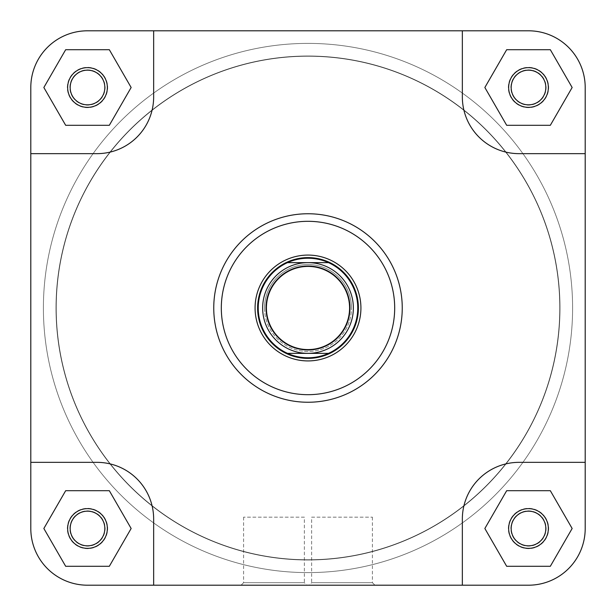 <?xml version="1.0" encoding="UTF-8"?>
<svg xmlns="http://www.w3.org/2000/svg" width="616" height="616" viewBox="0 0 616 616"><rect width="100%" height="100%" fill="white"/><g stroke="black" fill="none" stroke-linecap="round" stroke-linejoin="round"><path stroke-width="0.46" stroke-dasharray="3.08 2.31" d="M101.417 76.661A17.641 17.641 0 0 1 98.337 101.417A17.641 17.641 0 0 1 73.581 98.337A17.641 17.641 0 0 0 98.337 101.417A17.641 17.641 0 0 0 101.417 76.661A17.641 17.641 0 0 0 76.661 73.581A17.641 17.641 0 0 0 73.581 98.337A17.641 17.641 0 0 1 76.661 73.581A17.641 17.641 0 0 1 101.417 76.661M71.595 99.892A20.159 20.159 0 0 0 99.892 103.403A20.159 20.159 0 0 0 103.403 75.114A20.159 20.159 0 0 1 99.892 103.403A20.159 20.159 0 0 1 71.595 99.892A20.159 20.159 0 0 1 75.114 71.595A20.159 20.159 0 0 1 103.403 75.114A20.159 20.159 0 0 0 75.114 71.595A20.159 20.159 0 0 0 71.595 99.892M542.419 76.661A17.641 17.641 0 0 1 539.339 101.417A17.641 17.641 0 0 1 514.583 98.337A17.641 17.641 0 0 0 539.339 101.417A17.641 17.641 0 0 0 542.419 76.661A17.641 17.641 0 0 0 517.663 73.581A17.641 17.641 0 0 0 514.583 98.337A17.641 17.641 0 0 1 517.663 73.581A17.641 17.641 0 0 1 542.419 76.661M512.597 99.892A20.159 20.159 0 0 0 540.887 103.403A20.159 20.159 0 0 0 544.405 75.114A20.159 20.159 0 0 1 540.887 103.403A20.159 20.159 0 0 1 512.597 99.892A20.159 20.159 0 0 1 516.108 71.595A20.159 20.159 0 0 1 544.405 75.114A20.159 20.159 0 0 0 516.108 71.595A20.159 20.159 0 0 0 512.597 99.892M542.419 517.663A17.641 17.641 0 0 1 539.339 542.419A17.641 17.641 0 0 1 514.583 539.339A17.641 17.641 0 0 0 539.339 542.419A17.641 17.641 0 0 0 542.419 517.663A17.641 17.641 0 0 0 517.663 514.583A17.641 17.641 0 0 0 514.583 539.339A17.641 17.641 0 0 1 517.663 514.583A17.641 17.641 0 0 1 542.419 517.663M512.597 540.887A20.159 20.159 0 0 0 540.887 544.405A20.159 20.159 0 0 0 544.405 516.108A20.159 20.159 0 0 1 540.887 544.405A20.159 20.159 0 0 1 512.597 540.887A20.159 20.159 0 0 1 516.108 512.597A20.159 20.159 0 0 1 544.405 516.108A20.159 20.159 0 0 0 516.108 512.597A20.159 20.159 0 0 0 512.597 540.887M101.417 517.663A17.641 17.641 0 0 1 98.337 542.419A17.641 17.641 0 0 1 73.581 539.339A17.641 17.641 0 0 0 98.337 542.419A17.641 17.641 0 0 0 101.417 517.663A17.641 17.641 0 0 0 76.661 514.583A17.641 17.641 0 0 0 73.581 539.339A17.641 17.641 0 0 1 76.661 514.583A17.641 17.641 0 0 1 101.417 517.663M71.595 540.887A20.159 20.159 0 0 0 99.892 544.405A20.159 20.159 0 0 0 103.403 516.108A20.159 20.159 0 0 1 99.892 544.405A20.159 20.159 0 0 1 71.595 540.887A20.159 20.159 0 0 1 75.114 512.597A20.159 20.159 0 0 1 103.403 516.108A20.159 20.159 0 0 0 75.114 512.597A20.159 20.159 0 0 0 71.595 540.887M56.002 308A251.998 251.998 0 0 1 308 56.002A251.998 251.998 0 0 1 559.998 308A251.998 251.998 0 0 1 308 559.998A251.998 251.998 0 0 1 56.002 308A251.998 251.998 0 0 1 308 56.002A251.998 251.998 0 0 1 559.998 308A251.998 251.998 0 0 1 308 559.998A251.998 251.998 0 0 1 56.002 308A251.998 251.998 0 0 0 308 559.998A251.998 251.998 0 0 0 559.998 308A251.998 251.998 0 0 0 308 56.002A251.998 251.998 0 0 0 56.002 308A251.998 251.998 0 0 0 308 559.998A251.998 251.998 0 0 0 559.998 308A251.998 251.998 0 0 0 308 56.002A251.998 251.998 0 0 0 56.002 308A251.998 251.998 0 0 0 308 559.998A251.998 251.998 0 0 0 559.998 308A251.998 251.998 0 0 0 308 56.002A251.998 251.998 0 0 0 56.002 308A251.998 251.998 0 0 0 308 559.998A251.998 251.998 0 0 0 559.998 308A251.998 251.998 0 0 0 308 56.002A251.998 251.998 0 0 0 56.002 308M572.603 308A264.603 264.603 0 0 1 308 572.603A264.603 264.603 0 0 1 43.397 308A264.603 264.603 0 0 1 308 43.397A264.603 264.603 0 0 1 572.603 308A264.603 264.603 0 0 1 308 572.603A264.603 264.603 0 0 1 43.397 308A264.603 264.603 0 0 1 308 43.397A264.603 264.603 0 0 1 572.603 308M107.346 528.497A19.843 19.843 0 0 0 87.503 508.654A19.843 19.843 0 0 0 67.652 528.497A19.843 19.843 0 0 1 87.503 508.654A19.843 19.843 0 0 1 107.346 528.497A19.843 19.843 0 0 1 87.503 548.348A19.843 19.843 0 0 1 67.652 528.497A19.843 19.843 0 0 0 87.503 548.348A19.843 19.843 0 0 0 107.346 528.497M70.178 528.497A17.325 17.325 0 0 1 87.503 511.172A17.325 17.325 0 0 1 104.828 528.497A17.325 17.325 0 0 0 87.503 511.172A17.325 17.325 0 0 0 70.178 528.497A17.325 17.325 0 0 0 87.503 545.822A17.325 17.325 0 0 0 104.828 528.497A17.325 17.325 0 0 1 87.503 545.822A17.325 17.325 0 0 1 70.178 528.497A17.325 17.325 0 0 1 87.503 511.172A17.325 17.325 0 0 1 104.828 528.497A17.325 17.325 0 0 1 87.503 545.822A17.325 17.325 0 0 1 70.178 528.497M548.348 528.497A19.843 19.843 0 0 0 528.497 508.654A19.843 19.843 0 0 0 508.654 528.497A19.843 19.843 0 0 1 528.497 508.654A19.843 19.843 0 0 1 548.348 528.497A19.843 19.843 0 0 1 528.497 548.348A19.843 19.843 0 0 1 508.654 528.497A19.843 19.843 0 0 0 528.497 548.348A19.843 19.843 0 0 0 548.348 528.497M511.172 528.497A17.325 17.325 0 0 1 528.497 511.172A17.325 17.325 0 0 1 545.822 528.497A17.325 17.325 0 0 0 528.497 511.172A17.325 17.325 0 0 0 511.172 528.497A17.325 17.325 0 0 0 528.497 545.822A17.325 17.325 0 0 0 545.822 528.497A17.325 17.325 0 0 1 528.497 545.822A17.325 17.325 0 0 1 511.172 528.497A17.325 17.325 0 0 1 528.497 511.172A17.325 17.325 0 0 1 545.822 528.497A17.325 17.325 0 0 1 528.497 545.822A17.325 17.325 0 0 1 511.172 528.497M548.348 87.503A19.843 19.843 0 0 0 528.497 67.652A19.843 19.843 0 0 0 508.654 87.503A19.843 19.843 0 0 1 528.497 67.652A19.843 19.843 0 0 1 548.348 87.503A19.843 19.843 0 0 1 528.497 107.346A19.843 19.843 0 0 1 508.654 87.503A19.843 19.843 0 0 0 528.497 107.346A19.843 19.843 0 0 0 548.348 87.503M511.172 87.503A17.325 17.325 0 0 1 528.497 70.178A17.325 17.325 0 0 1 545.822 87.503A17.325 17.325 0 0 0 528.497 70.178A17.325 17.325 0 0 0 511.172 87.503A17.325 17.325 0 0 0 528.497 104.828A17.325 17.325 0 0 0 545.822 87.503A17.325 17.325 0 0 1 528.497 104.828A17.325 17.325 0 0 1 511.172 87.503A17.325 17.325 0 0 1 528.497 70.178A17.325 17.325 0 0 1 545.822 87.503A17.325 17.325 0 0 1 528.497 104.828A17.325 17.325 0 0 1 511.172 87.503M107.346 87.503A19.843 19.843 0 0 0 87.503 67.652A19.843 19.843 0 0 0 67.652 87.503A19.843 19.843 0 0 1 87.503 67.652A19.843 19.843 0 0 1 107.346 87.503A19.843 19.843 0 0 1 87.503 107.346A19.843 19.843 0 0 1 67.652 87.503A19.843 19.843 0 0 0 87.503 107.346A19.843 19.843 0 0 0 107.346 87.503M70.178 87.503A17.325 17.325 0 0 1 87.503 70.178A17.325 17.325 0 0 1 104.828 87.503A17.325 17.325 0 0 0 87.503 70.178A17.325 17.325 0 0 0 70.178 87.503A17.325 17.325 0 0 0 87.503 104.828A17.325 17.325 0 0 0 104.828 87.503A17.325 17.325 0 0 1 87.503 104.828A17.325 17.325 0 0 1 70.178 87.503A17.325 17.325 0 0 1 87.503 70.178A17.325 17.325 0 0 1 104.828 87.503A17.325 17.325 0 0 1 87.503 104.828A17.325 17.325 0 0 1 70.178 87.503M311.634 517.163L372.411 517.163L311.634 517.163L311.634 582.682L372.411 582.682L374.928 585.2L309.109 585.2L374.928 585.2M372.411 517.163L372.411 582.682L311.634 582.682L309.109 585.2M213.752 308A94.248 94.248 0 0 0 308 402.248A94.248 94.248 0 0 0 402.248 308A94.248 94.248 0 0 1 308 402.248A94.248 94.248 0 0 1 213.752 308A94.248 94.248 0 0 1 308 213.752A94.248 94.248 0 0 1 402.248 308A94.248 94.248 0 0 0 308 213.752A94.248 94.248 0 0 0 213.752 308A94.248 94.248 0 0 0 308 402.248A94.248 94.248 0 0 0 402.248 308A94.248 94.248 0 0 0 308 213.752A94.248 94.248 0 0 0 213.752 308A94.248 94.248 0 0 1 308 213.752A94.248 94.248 0 0 1 402.248 308M559.752 308A251.751 251.751 0 0 1 308 559.752A251.751 251.751 0 0 1 56.248 308A251.751 251.751 0 0 1 308 56.248A251.751 251.751 0 0 1 559.752 308A251.751 251.751 0 0 1 308 559.752A251.751 251.751 0 0 1 56.248 308A251.751 251.751 0 0 1 308 56.248A251.751 251.751 0 0 1 559.752 308M30.8 528.497A56.703 56.703 0 0 0 87.503 585.2A56.703 56.703 0 0 1 30.8 528.497L30.8 87.503A56.703 56.703 0 0 1 87.503 30.8L153.654 30.8L153.654 96.951A56.703 56.703 0 0 1 96.951 153.654L30.8 153.654L30.8 87.503A56.703 56.703 0 0 1 87.503 30.8A56.703 56.703 0 0 0 30.8 87.503L30.8 462.347L96.951 462.347A56.703 56.703 0 0 1 153.654 519.049L153.654 585.2L87.503 585.2A56.703 56.703 0 0 1 30.8 528.497L30.8 153.654L96.951 153.654L30.8 153.654M65.673 49.703L109.325 49.703L131.146 87.503L109.325 125.302L65.673 125.302L43.852 87.503L65.673 49.703L109.325 49.703L131.146 87.503L109.325 125.302L65.673 125.302L43.852 87.503L65.673 49.703L43.852 87.503L65.673 125.302L109.325 125.302L131.146 87.503L109.325 49.703L65.673 49.703M585.2 528.497A56.703 56.703 0 0 1 528.497 585.2A56.703 56.703 0 0 0 585.2 528.497L585.2 87.503A56.703 56.703 0 0 0 528.497 30.8A56.703 56.703 0 0 1 585.2 87.503L585.2 153.654L519.049 153.654A56.703 56.703 0 0 1 462.347 96.951L462.347 30.8L528.497 30.8A56.703 56.703 0 0 1 585.2 87.503L585.2 528.497A56.703 56.703 0 0 1 528.497 585.2L462.347 585.2L462.347 519.049A56.703 56.703 0 0 1 519.049 462.347L585.2 462.347L585.2 153.654L519.049 153.654A56.703 56.703 0 0 1 462.347 96.951L462.347 30.8L462.347 96.951A56.703 56.703 0 0 0 519.049 153.654L585.2 153.654M550.327 49.703L572.149 87.503L550.327 125.302L506.675 125.302L484.854 87.503L506.675 49.703L550.327 49.703L572.149 87.503L550.327 125.302L506.675 125.302L484.854 87.503L506.675 49.703L550.327 49.703L506.675 49.703L484.854 87.503L506.675 125.302L550.327 125.302L572.149 87.503L550.327 49.703M506.675 490.698L550.327 490.698L572.149 528.497L550.327 566.297L506.675 566.297L484.854 528.497L506.675 490.698L550.327 490.698L572.149 528.497L550.327 566.297L506.675 566.297L484.854 528.497L506.675 490.698L484.854 528.497L506.675 566.297L550.327 566.297L572.149 528.497L550.327 490.698L506.675 490.698M131.146 528.497L109.325 566.297L65.673 566.297L43.852 528.497L65.673 490.698L109.325 490.698L131.146 528.497L109.325 566.297L65.673 566.297L43.852 528.497L65.673 490.698L109.325 490.698L131.146 528.497L109.325 490.698L65.673 490.698L43.852 528.497L65.673 566.297L109.325 566.297L131.146 528.497M87.503 30.8L528.497 30.8L153.654 30.8L153.654 96.951A56.703 56.703 0 0 1 96.951 153.654A56.703 56.703 0 0 0 153.654 96.951L153.654 30.8L462.347 30.8M87.503 585.2L528.497 585.2L153.654 585.2L462.347 585.2L462.347 519.049A56.703 56.703 0 0 1 519.049 462.347L585.2 462.347L519.049 462.347A56.703 56.703 0 0 0 462.347 519.049L462.347 585.2M153.654 519.049L153.654 585.2L153.654 519.049A56.703 56.703 0 0 0 96.951 462.347A56.703 56.703 0 0 1 153.654 519.049M30.8 462.347L96.951 462.347L30.8 462.347M358.397 308A50.397 50.397 0 0 0 308 257.603A50.397 50.397 0 0 0 257.603 308A50.397 50.397 0 0 0 308 358.397A50.397 50.397 0 0 0 358.397 308A50.397 50.397 0 0 0 308 257.603A50.397 50.397 0 0 0 257.603 308A50.397 50.397 0 0 0 308 358.397A50.397 50.397 0 0 0 358.397 308A50.397 50.397 0 0 0 308 257.603A50.397 50.397 0 0 0 257.603 308A50.397 50.397 0 0 0 308 358.397A50.397 50.397 0 0 0 358.397 308M304.366 517.163L243.59 517.163L304.366 517.163L304.366 582.682L243.59 582.682L241.072 585.2L306.891 585.2L241.072 585.2M243.59 517.163L243.59 582.682L304.366 582.682L306.891 585.2M350.211 308A42.211 42.211 0 0 1 308 350.211A42.211 42.211 0 0 1 265.789 308A42.211 42.211 0 0 0 308 350.211A42.211 42.211 0 0 0 350.211 308A42.211 42.211 0 0 0 308 265.789A42.211 42.211 0 0 0 265.789 308A42.211 42.211 0 0 1 308 265.789A42.211 42.211 0 0 1 350.211 308A42.211 42.211 0 0 0 308 265.789A42.211 42.211 0 0 0 265.789 308A42.211 42.211 0 0 1 308 265.789A42.211 42.211 0 0 1 350.211 308M357.773 308A49.773 49.773 0 0 0 328.482 262.639L287.518 262.639A49.773 49.773 0 0 0 287.518 353.361L328.482 353.361A49.773 49.773 0 0 0 357.773 308M353.361 308A45.361 45.361 0 0 0 308 262.639A45.361 45.361 0 0 0 262.639 308A45.361 45.361 0 0 0 308 353.361A45.361 45.361 0 0 0 353.361 308M394.687 308A86.687 86.687 0 0 1 308 394.687A86.687 86.687 0 0 1 221.313 308A86.687 86.687 0 0 1 308 221.313A86.687 86.687 0 0 1 394.687 308M264.534 308A43.467 43.467 0 0 0 308 351.466A43.467 43.467 0 0 0 351.466 308A43.467 43.467 0 0 1 308 351.466A43.467 43.467 0 0 1 264.534 308A43.467 43.467 0 0 1 308 264.534A43.467 43.467 0 0 1 351.466 308A43.467 43.467 0 0 0 308 264.534A43.467 43.467 0 0 0 264.534 308"/><path stroke-width="0.92" d="M585.2 528.497A56.703 56.703 0 0 1 528.497 585.2L462.347 585.2L462.347 519.049A56.703 56.703 0 0 1 519.049 462.347L585.2 462.347L585.2 528.497L585.2 87.503A56.703 56.703 0 0 0 528.497 30.8L462.347 30.8L462.347 96.951A56.703 56.703 0 0 0 519.049 153.654L585.2 153.654M462.347 30.8L87.503 30.8A56.703 56.703 0 0 0 30.8 87.503L30.8 153.654L96.951 153.654A56.703 56.703 0 0 0 153.654 96.951L153.654 30.8L87.503 30.8M462.347 585.2L153.654 585.2L153.654 519.049A56.703 56.703 0 0 0 96.951 462.347L30.8 462.347L30.8 528.497A56.703 56.703 0 0 0 87.503 585.2L153.654 585.2L87.503 585.2M508.654 528.497A19.843 19.843 0 0 1 528.497 508.654A19.843 19.843 0 0 1 548.348 528.497A19.843 19.843 0 0 1 528.497 548.348A19.843 19.843 0 0 1 508.654 528.497M545.822 528.497A17.325 17.325 0 0 0 528.497 511.172A17.325 17.325 0 0 0 511.172 528.497A17.325 17.325 0 0 0 528.497 545.822A17.325 17.325 0 0 0 545.822 528.497M67.652 528.497A19.843 19.843 0 0 1 87.503 508.654A19.843 19.843 0 0 1 107.346 528.497A19.843 19.843 0 0 1 87.503 548.348A19.843 19.843 0 0 1 67.652 528.497M104.828 528.497A17.325 17.325 0 0 0 87.503 511.172A17.325 17.325 0 0 0 70.178 528.497A17.325 17.325 0 0 0 87.503 545.822A17.325 17.325 0 0 0 104.828 528.497M67.652 87.503A19.843 19.843 0 0 1 87.503 67.652A19.843 19.843 0 0 1 107.346 87.503A19.843 19.843 0 0 1 87.503 107.346A19.843 19.843 0 0 1 67.652 87.503M104.828 87.503A17.325 17.325 0 0 0 87.503 70.178A17.325 17.325 0 0 0 70.178 87.503A17.325 17.325 0 0 0 87.503 104.828A17.325 17.325 0 0 0 104.828 87.503M508.654 87.503A19.843 19.843 0 0 1 528.497 67.652A19.843 19.843 0 0 1 548.348 87.503A19.843 19.843 0 0 1 528.497 107.346A19.843 19.843 0 0 1 508.654 87.503M545.822 87.503A17.325 17.325 0 0 0 528.497 70.178A17.325 17.325 0 0 0 511.172 87.503A17.325 17.325 0 0 0 528.497 104.828A17.325 17.325 0 0 0 545.822 87.503M255.078 308A52.922 52.922 0 0 1 308 255.078A52.922 52.922 0 0 1 360.922 308A52.922 52.922 0 0 1 308 360.922A52.922 52.922 0 0 1 255.078 308M402.248 308A94.248 94.248 0 0 1 308 402.248A94.248 94.248 0 0 1 213.752 308A94.248 94.248 0 0 1 308 213.752A94.248 94.248 0 0 1 402.248 308A94.248 94.248 0 0 0 308 213.752A94.248 94.248 0 0 0 213.752 308M30.8 153.654L30.8 528.497M550.327 490.698L506.675 490.698L484.854 528.497L506.675 566.297L550.327 566.297L572.149 528.497L550.327 490.698M109.325 490.698L65.673 490.698L43.852 528.497L65.673 566.297L109.325 566.297L131.146 528.497L109.325 490.698M109.325 49.703L65.673 49.703L43.852 87.503L65.673 125.302L109.325 125.302L131.146 87.503L109.325 49.703M550.327 49.703L506.675 49.703L484.854 87.503L506.675 125.302L550.327 125.302L572.149 87.503L550.327 49.703M349.58 308A41.58 41.58 0 0 0 308 266.42A41.58 41.58 0 0 0 266.42 308A41.58 41.58 0 0 0 308 349.58A41.58 41.58 0 0 0 349.58 308M262.639 308A45.361 45.361 0 0 1 308 262.639A45.361 45.361 0 0 1 353.361 308A45.361 45.361 0 0 1 308 353.361A45.361 45.361 0 0 1 262.639 308M358.397 308A50.397 50.397 0 0 0 308 257.603A50.397 50.397 0 0 0 257.603 308A50.397 50.397 0 0 0 308 358.397A50.397 50.397 0 0 0 358.397 308M328.482 262.639A49.773 49.773 0 0 0 287.518 262.639L328.482 262.639A49.773 49.773 0 0 1 328.482 353.361L287.518 353.361A49.773 49.773 0 0 0 328.482 353.361M287.518 262.639A49.773 49.773 0 0 0 287.518 353.361M221.313 308A86.687 86.687 0 0 0 308 394.687A86.687 86.687 0 0 0 394.687 308A86.687 86.687 0 0 0 308 221.313A86.687 86.687 0 0 0 221.313 308"/></g></svg>
